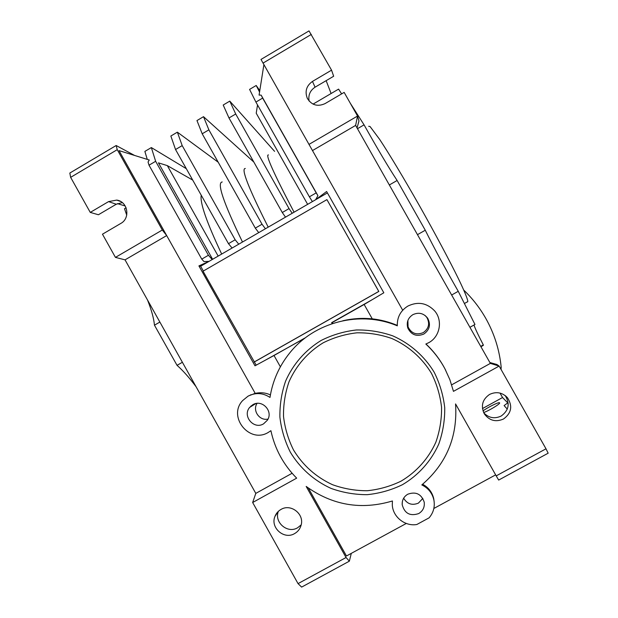 <?xml version="1.0" encoding="UTF-8"?>
<svg xmlns="http://www.w3.org/2000/svg" width="618" height="618" viewBox="0 0 618 618"><rect width="100%" height="100%" fill="white"/><g stroke="black" fill="none" stroke-linecap="round" stroke-linejoin="round"><path stroke-width="0.93" d="M463.786 290.112C472.484 298.463 479.807 307.88 485.771 318.363C494.4 333.72 499.553 350.143 501.221 367.64L500.402 368.297M501.005 367.81L501.152 369.61M500.603 393.241L500.51 393.967M352.577 319.274L353.504 318.942M474.57 326.675L475.474 328.869M467.509 301.916L467.795 301.607C467.849 299.498 464.759 291.835 458.556 278.973C449.61 260.703 435.188 233.627 419.668 206.095C404.118 178.672 389.27 153.959 379.653 139.39L370.066 126.535L368.691 126.288M250.39 395.049L250.846 394.724M254.068 393.635L253.666 394.037M469.919 327.293L474.964 324.473L458.247 291.302L451.642 295.018M251.263 405.779L251.603 406.196M301.182 524.875L297.582 527.787C287.517 533.944 273.921 522.295 278.355 511.349M294.57 533.604C284.102 540.008 270.058 527.664 274.964 516.401C276.161 513.357 278.177 511.032 281.02 509.417C290.947 503.322 304.674 514.238 301.051 525.385C299.993 529.008 297.83 531.743 294.57 533.604M483.786 412.87C488.823 418 494.601 419.058 501.136 416.061C508.799 410.491 510.167 403.67 505.223 395.59M503.492 419.012C495.845 422.326 489.495 420.68 484.458 414.068C480.572 406.072 482.279 399.522 489.58 394.415C496.324 391.31 502.287 392.415 507.471 397.729C512.801 406.072 511.472 413.164 503.492 419.012M482.998 410.931C487.525 407.393 499.112 401.715 499.583 402.82L499.607 402.851C500.65 403.67 489.062 410.723 483.639 412.561M134.569 155.435L116.153 145.516L69.834 173.04L70.637 177.351L90.259 212.399L108.567 201.607L116.725 200.093C127.772 201.414 130.707 218.254 120.796 223.438L102.464 234.199L115.442 257.382L125.037 259.854L255.798 493.388L252.654 502.511L296.671 478.147C283.461 464.79 274.871 448.969 270.908 430.684L268.343 432.384C249.494 444.133 227.339 416.586 242.681 400.549L248.034 396.177C255.535 392.36 262.859 392.778 269.989 397.428C272.623 380.819 279.22 365.972 289.772 352.886C314.462 321.87 360.124 310.143 397.304 325.825C397.057 317.196 400.618 310.591 407.98 306.018C417.953 301.306 426.806 302.89 434.531 310.761C443.044 320.279 440.031 336.779 428.714 342.696L425.833 344.033C433.542 351.209 439.885 359.437 444.875 368.707L449.904 379.761L453.465 391.356L499.143 366.072L490.36 363.392L451.665 384.836M403.654 498.201C407.2 504.041 412.113 505.678 418.401 503.122L422.828 498.417M407.795 494.207C403.84 496.602 401.978 500.109 402.194 504.728C404.597 513.473 410.097 516.424 418.703 513.573C422.982 510.931 424.813 507.115 424.195 502.11C421.352 493.983 415.883 491.349 407.795 494.207M407.88 320.503L408.065 326.907C411.372 333.45 416.439 335.35 423.268 332.608C428.822 328.621 430.035 323.6 426.899 317.536L425.122 315.497M412.863 314.662C407.957 317.922 406.281 322.38 407.818 328.042C411.294 334.933 416.632 336.934 423.824 334.052C429.672 329.857 430.947 324.566 427.648 318.177C423.631 313.195 418.703 312.02 412.863 314.662M257.042 403.384C252.206 410.599 259.591 421.159 268.011 419.058M252.816 404.713L249.657 407.409C242.125 416.053 253.836 429.927 263.554 423.848L267.378 420.209C273.635 411.294 261.993 398.927 252.816 404.713M321.213 340.418C305.377 350.058 292.994 364.241 285.586 381.159C281.584 392.816 279.691 404.821 279.9 417.165C281.337 429.433 284.821 441.105 290.336 452.191C299.923 468.089 314.06 480.68 331.001 488.382C342.689 492.585 354.74 494.686 367.154 494.678C379.506 493.427 391.271 490.105 402.449 484.697C418.471 475.242 431.125 461.113 438.765 444.079C442.905 432.322 444.898 420.194 444.728 407.687C443.299 395.242 439.777 383.415 434.16 372.183C424.388 356.107 409.973 343.469 392.801 335.875C380.974 331.773 368.83 329.803 356.37 329.973C344.01 331.395 332.291 334.879 321.213 340.418M323.152 342.828C307.965 352.059 296.084 365.655 288.969 381.885C285.137 393.063 283.314 404.574 283.515 416.416C284.898 428.181 288.235 439.375 293.527 450.004C303.005 465.508 316.007 477.073 332.53 484.713C343.739 488.738 355.296 490.746 367.2 490.738C379.043 489.533 390.321 486.343 401.036 481.159C416.393 472.09 428.521 458.533 435.852 442.21C439.815 430.939 441.715 419.305 441.561 407.316C440.186 395.396 436.81 384.048 431.434 373.287C422.063 357.884 408.251 345.763 391.789 338.479C380.449 334.539 368.807 332.654 356.864 332.816C345.006 334.176 333.774 337.513 323.152 342.828M147.269 159.382L144.867 151.41L151.348 147.571L155.643 161.29L149.023 165.199L148.05 161.962L149.262 160.008L119.011 150.607L255.219 393.38L248.706 395.814M182.194 145.609L175.543 149.533L170.854 136.022L177.366 132.167L182.194 145.609L235.164 239.784L238.749 244.187L232.098 248.034L228.467 243.662L235.164 239.784M218.193 162.202L177.366 132.167M208.884 129.842L202.202 133.789L196.964 120.556L203.515 116.678L208.884 129.842L262.032 224.234L265.416 228.76L258.733 232.623L255.304 228.127L262.032 224.234M253.836 162.055L203.515 116.678M274.593 151.356L229.788 101.12L235.705 114.006L289.039 208.598L292.221 213.264L285.508 217.142L282.279 212.515L289.039 208.598M235.705 114.006L228.984 117.968L223.206 105.021L229.788 101.12M212.206 259.537L209.031 261.375L203.986 261.584L201.762 259.127L208.428 255.265L212.206 259.537L232.098 248.034M186.304 168.675L151.348 147.571M228.984 117.968L282.279 212.515M202.202 133.789L255.304 228.127M175.543 149.533L228.467 243.662M218.162 256.091L167.331 165.624L158.44 162.858L212.615 259.297M155.643 161.29L208.428 255.265M167.331 165.624L192.716 180.077M222.241 181.978C216.624 182.472 223.376 202.488 242.488 242.024M245.3 168.49C240.796 168.32 248.436 187.872 268.212 227.146M268.459 154.94C265.076 154.106 273.612 173.194 294.068 212.198M201.252 195.257C199.761 202.519 206.574 222.117 221.677 254.06M254.068 362.063L378.764 291.418L326.922 199.622L203.052 271.186L256.184 365.161M149.023 165.199L201.762 259.127M326.922 199.622L378.826 291.449L254.377 361.955M285.508 217.142L265.416 228.76M258.733 232.623L238.749 244.187M259.799 90.552L256.192 85.485L249.579 89.401L255.906 102.07L262.658 98.084L316.184 192.886L309.386 196.818L312.407 201.584L292.221 213.264M316.184 192.886L317.907 195.667L315.651 199.714L312.407 201.584M257.528 104.944L256.223 113.218L307.64 204.342M256.192 85.485L259.56 92.051M263.886 64.689L259.081 95.087L261.144 95.126L262.658 98.084M255.906 102.07L309.386 196.818M116.153 145.516L117.242 149.672L70.637 177.351M117.242 149.672L162.318 230.012L115.442 257.382M280.379 366.814L274.013 355.497L254.987 365.81L198.911 265.902L200.641 266.227L203.33 271.024M198.911 265.902L209.031 261.375L200.641 266.227M125.037 259.854L166.682 235.574L162.318 230.012M274.013 355.497L304.805 338.061M264.72 360.533L304.875 338.185M332.77 323.43L332.26 322.526L331.627 322.658L372.113 299.738L364.149 304.473L372.252 318.842C362.333 317.884 352.538 318.517 342.866 320.75M332.167 323.623L331.627 322.658M372.113 299.738L383.824 292.777L326.621 191.503L315.651 199.714L327.416 192.909M125.23 205.995L117.428 203.631M332.26 322.526L364.149 304.473M261.144 95.126L317.907 195.667M402.704 310.236L260.997 59.436L309.008 30.9L331.557 70.158L333.658 76.238L315.064 87.192C310.074 90.537 308.088 95.157 309.1 101.058M433.334 497.892L433.38 497.297M433.859 499.367L433.875 499.962M122.287 202.596L116.269 204.234L98.409 214.747L90.259 212.399M270.406 394.933C265.732 392.716 260.665 392.198 255.219 393.38M422.619 484.249C428.459 487.401 432.152 492.167 433.697 498.564L434.106 501.329M489.873 362.527L496.903 364.496L499.143 366.072L546.003 448.807L496.208 475.875L455.559 403.925C457.753 436.671 446.497 463.67 421.808 484.921C428.15 488.004 432.16 492.948 433.828 499.746C435.126 506.559 433.542 512.592 429.093 517.845L416.872 524.481C404.929 526.675 392.631 516.756 392.291 504.697L392.43 500.982C361.298 510.229 332.546 505.377 306.173 486.428L346.057 557.513L349.363 561.167L301.623 587.1L298.046 583.616L346.057 557.513M372.252 318.842C380.727 319.784 389.07 321.963 397.274 325.385M262.998 63.121L311.317 34.423M308.938 144.419L357.544 116.045L344.156 92.399L325.037 103.615C317.552 106.968 311.642 105.207 307.308 98.332C304.682 91.402 306.404 85.763 312.476 81.414L331.557 70.158M445.748 370.383L444.674 368.32C439.769 359.189 433.527 351.078 425.956 343.987M312.484 150.568L355.62 125.415L357.544 116.045L358.973 120.943L357.049 127.941M507.285 409.101L504.103 405.601L507.749 402.89L508.228 403.732M496.208 475.875L498.664 480.07L548.166 453.187L546.003 448.807M433.844 508.475L495.644 474.871M456.246 405.145L455.69 405.447M292.105 473.264L255.798 493.388M349.363 561.167L351.294 553.365M308.312 488.004L346.459 555.991L406.296 523.454M252.654 502.511L298.046 583.616M507.749 402.89L502.534 397.536L500.008 393.079M490.36 363.392L355.62 125.415M482.457 408.583L502.534 397.536M331.101 93.519L326.149 80.664M408.035 327.076L407.586 327.324M474.006 325.006C474.879 327.988 477.992 334.632 483.33 344.937L482.743 345.701M483.33 344.937L480.727 346.381M313.063 104.11L338.594 89.116L341.615 93.882M350.282 103.214L364.064 124.851C377.474 148.791 388.498 167.339 397.119 180.487L389.34 184.967M357.474 128.691L364.064 124.851M417.474 234.662L425.269 230.228C433.79 247.378 444.782 267.741 458.247 291.302M397.119 180.487L425.269 230.228M250.869 406.119L251.047 406.544M126.103 207.779L124.512 208.722L126.729 215.126M159.869 322.071L154.454 325.184L177.042 365.331L182.387 362.287M147.524 300.016C151.549 310.151 153.859 318.54 154.454 325.184M177.042 365.331C183.005 370.607 189.34 377.737 196.06 386.706M116.269 204.234L108.567 201.607M312.476 81.414L315.064 87.192M467.795 301.607L464.52 303.446M274.964 516.401L278.115 511.58M402.194 504.728L402.357 501.577M407.818 328.042L408.065 326.907M249.657 407.409L255.79 403.577M116.725 200.093L120.664 201.491M433.828 499.746L433.697 498.564M444.674 368.32L444.875 368.707M307.308 98.332L307.525 98.749M480.92 346.713L483.322 345.377M427.648 318.177L426.899 317.536M507.471 397.729L505.478 395.79"/></g></svg>
